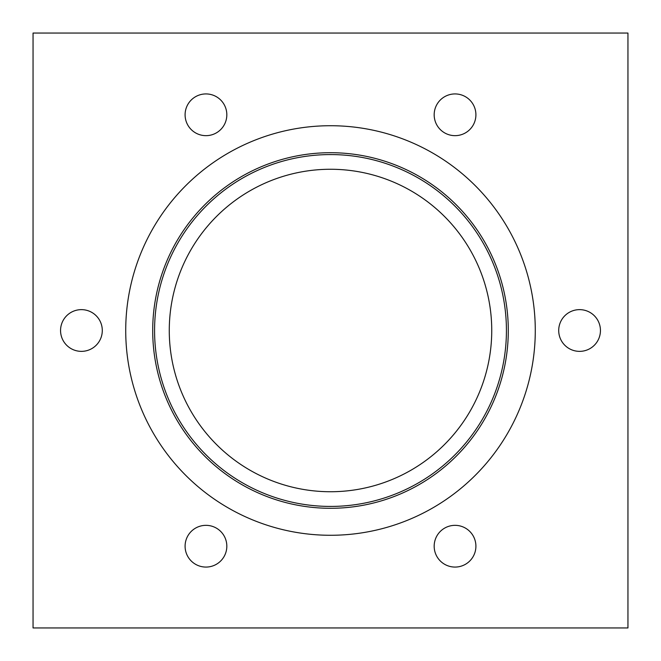 <?xml version="1.0" encoding="UTF-8"?>
<svg xmlns="http://www.w3.org/2000/svg" width="661" height="661" viewBox="0 0 661 661"><rect width="100%" height="100%" fill="white"/><g stroke="black" fill="none" stroke-linecap="round" stroke-linejoin="round"><path stroke-width="0.99" d="M216.395 132.861A20.863 20.863 0 0 1 187.889 125.226A20.863 20.863 0 0 1 195.532 96.721A20.863 20.863 0 0 1 224.029 104.364A20.863 20.863 0 0 1 216.395 132.861M444.605 132.861A20.863 20.863 0 0 1 436.971 104.364A20.863 20.863 0 0 1 465.468 96.721A20.863 20.863 0 0 1 473.111 125.226A20.863 20.863 0 0 1 444.605 132.861M558.71 330.5A20.863 20.863 0 0 1 579.581 309.637A20.863 20.863 0 0 1 600.444 330.5A20.863 20.863 0 0 1 579.581 351.363A20.863 20.863 0 0 1 558.71 330.5M444.605 528.139A20.863 20.863 0 0 1 473.111 535.774A20.863 20.863 0 0 1 465.468 564.279A20.863 20.863 0 0 1 436.971 556.636A20.863 20.863 0 0 1 444.605 528.139M216.395 528.139A20.863 20.863 0 0 1 224.029 556.636A20.863 20.863 0 0 1 195.532 564.279A20.863 20.863 0 0 1 187.889 535.774A20.863 20.863 0 0 1 216.395 528.139M102.29 330.5A20.863 20.863 0 0 1 81.419 351.363A20.863 20.863 0 0 1 60.556 330.5A20.863 20.863 0 0 1 81.419 309.637A20.863 20.863 0 0 1 102.29 330.5M330.5 506.425A175.925 175.925 0 0 0 506.425 330.5A175.925 175.925 0 0 0 330.5 154.575A175.925 175.925 0 0 0 154.575 330.5A175.925 175.925 0 0 0 330.5 506.425M491.743 330.5A161.243 161.243 0 0 0 249.883 190.864A161.243 161.243 0 0 0 249.883 470.136A161.243 161.243 0 0 0 491.743 330.5M330.5 508.292A177.792 177.792 0 0 0 508.292 330.5A177.792 177.792 0 0 0 330.5 152.708A177.792 177.792 0 0 0 152.708 330.5A177.792 177.792 0 0 0 330.5 508.292M330.5 125.722A204.778 204.778 0 0 1 535.278 330.5A204.778 204.778 0 0 1 330.5 535.278A204.778 204.778 0 0 1 125.722 330.5A204.778 204.778 0 0 1 330.5 125.722M33.05 627.95L33.05 33.05L627.95 33.05L627.95 627.95L33.05 627.95"/></g></svg>
